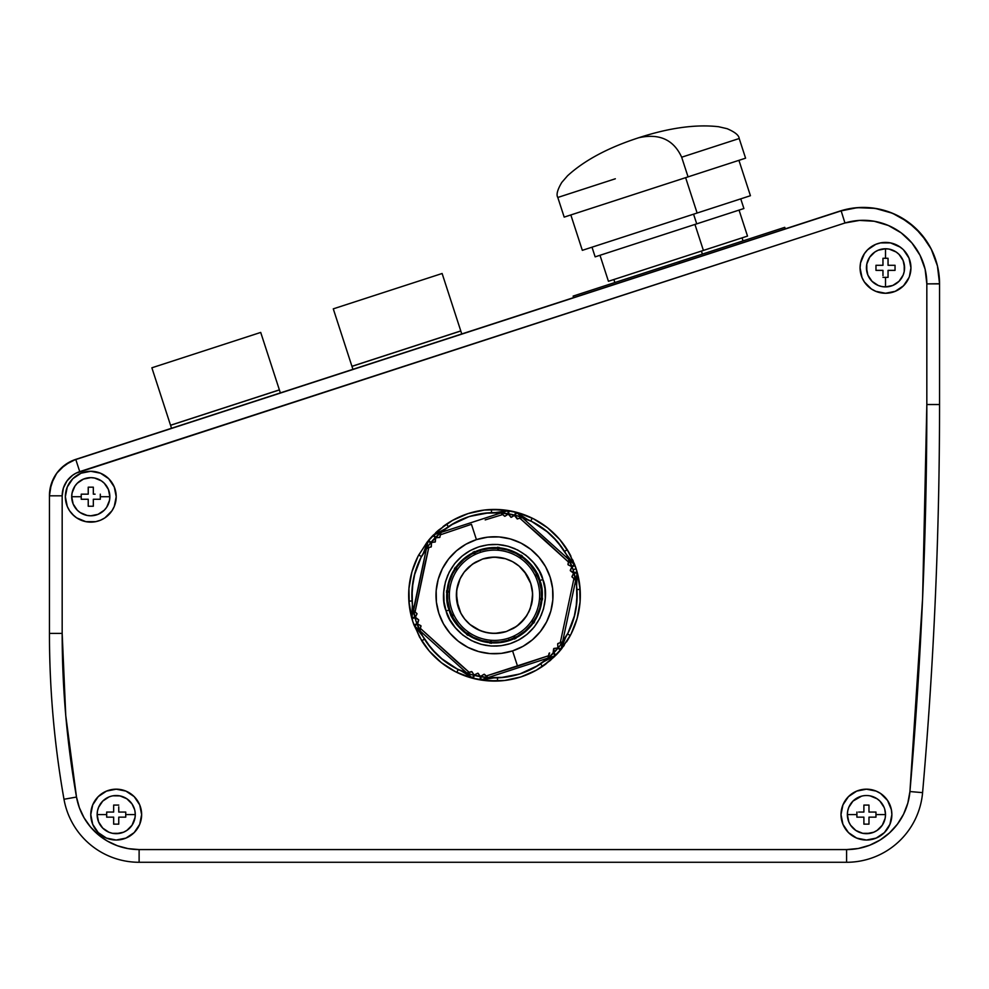 <?xml version="1.0" encoding="UTF-8"?>
<svg xmlns="http://www.w3.org/2000/svg" width="989" height="989" viewBox="0 0 989 989"><rect width="100%" height="100%" fill="white"/><g stroke="black" fill="none" stroke-linecap="round" stroke-linejoin="round"><path stroke-width="1.48" d="M479.764 549.909C513.538 539.623 537.361 566.672 539.846 580.531L542.874 579.542C540.217 564.756 514.799 535.914 478.787 546.892C443.196 559.181 439.586 597.455 446.126 610.979L449.154 609.99C443.023 597.319 446.398 561.431 479.764 549.909A47.682 47.682 0 0 1 539.846 580.531A47.682 47.682 0 0 1 509.236 640.612C475.462 650.898 451.639 623.849 449.154 609.99L446.126 610.979L444.073 601.918L443.74 592.065L445.409 581.94L449.179 572.174L454.878 563.371L462.086 556.065L470.245 550.552L478.787 546.892L487.849 544.84L497.69 544.494L507.814 546.175L517.593 549.946L526.383 555.633L533.689 562.84L539.203 570.999L542.874 579.542L544.927 588.603L545.26 598.456L543.591 608.581L539.821 618.348L534.122 627.15L526.914 634.456L518.755 639.97L510.213 643.629L501.151 645.681L491.31 646.027L481.186 644.346L471.407 640.575L462.617 634.889L455.311 627.681L449.797 619.522L446.126 610.979C448.783 625.765 474.201 654.607 510.213 643.629C545.804 631.341 549.414 593.066 542.874 579.542L539.846 580.531C545.977 593.202 542.602 629.091 509.236 640.612A47.682 47.682 0 0 1 449.154 609.99A47.682 47.682 0 0 1 479.764 549.909M456.98 668.898L443.332 660.17L456.98 668.898L472.062 674.807L456.98 668.898L458.191 669.516L456.794 672.372A85.833 85.833 0 0 0 479.9 679.839A3.177 3.177 0 0 0 481.42 679.727L487.849 677.638L481.42 679.727L493.87 677.91L481.42 679.727A3.177 3.177 0 0 1 479.9 679.839A85.833 85.833 0 0 1 473.434 678.466L456.794 672.372A85.833 85.833 0 0 1 421.759 640.823L413.946 624.9A85.833 85.833 0 0 1 411.906 618.62L408.877 601.164A85.833 85.833 0 0 1 418.681 555.039L428.558 540.328A85.833 85.833 0 0 1 432.972 535.42L446.571 524.059A85.833 85.833 0 0 1 467.982 513.625L484.412 510.027L501.238 509.694L517.803 512.648L533.467 518.78L547.634 527.854L559.762 539.512L569.392 553.321L576.13 568.737L573.101 569.713L576.13 568.737A85.833 85.833 0 0 0 575.054 565.621L572.075 566.709L575.054 565.621A85.833 85.833 0 0 1 576.13 568.737L579.739 585.167L580.061 601.992L577.106 618.558L570.974 634.221L561.9 648.401L550.243 660.528L536.434 670.146L521.018 676.896A85.833 85.833 0 0 1 497.578 681.038L481.668 680.123M615.331 178.774L557.796 197.466C556.102 194.734 557.437 189.703 561.814 182.384L567.55 175.782C584.462 160.317 608.173 147.645 638.671 137.755C659.304 133.181 673.633 139.672 681.668 157.214L739.203 138.522L681.668 157.214L688.06 176.87L745.582 158.178L688.06 176.87L681.668 157.214C673.633 139.672 659.304 133.181 638.671 137.755C669.17 127.828 695.799 124.144 718.558 126.716L727.088 128.681C734.938 132.031 738.968 135.32 739.203 138.522L745.582 158.178M118.754 806.789L118.754 812.068L118.754 810.288L118.754 812.068L125.739 812.068L124.033 812.068L125.739 812.068L125.739 814.602L135.283 814.602L134.912 810.881L135.283 814.602A19.075 19.075 0 0 1 116.208 833.678A19.075 19.075 0 0 0 135.283 814.602A19.075 19.075 0 0 0 116.208 795.527A19.075 19.075 0 0 1 135.283 814.602L125.739 814.602L125.739 817.149L118.754 817.149L118.754 824.146L113.661 824.146L113.661 817.149L106.676 817.149L106.676 814.602L97.132 814.602A19.075 19.075 0 0 0 116.208 833.678A19.075 19.075 0 0 0 135.283 814.602L135.085 817.334A3.177 3.177 0 0 1 135.085 817.334A3.177 3.177 0 0 0 135.085 817.359L132.069 825.209L133.824 821.908M480.555 552.332A45.135 45.135 0 0 1 537.435 581.309A45.135 45.135 0 0 1 508.445 638.189A45.135 45.135 0 0 1 451.565 609.212A45.135 45.135 0 0 1 480.555 552.332L479.962 550.514A47.052 47.052 0 0 0 449.76 609.805A47.052 47.052 0 0 0 509.038 640.007L508.445 638.189L509.038 640.007L500.026 641.985L490.804 642.158L481.73 640.538L473.138 637.176L465.374 632.206L458.723 625.814L453.457 618.249L449.76 609.805L447.782 600.793L447.597 591.57L449.216 582.484L452.579 573.904L457.548 566.128L463.94 559.49L471.506 554.211L479.962 550.514L488.974 548.536L498.196 548.351L507.27 549.983L515.862 553.346L523.626 558.315L530.277 564.707L535.543 572.272L539.24 580.716L541.218 589.728L541.403 598.951L539.784 608.037L536.421 616.617L531.452 624.393L525.06 631.031L517.494 636.31L509.038 640.007A47.052 47.052 0 0 0 539.24 580.716A47.052 47.052 0 0 0 479.962 550.514L480.555 552.332A45.135 45.135 0 0 1 537.435 581.309A45.135 45.135 0 0 1 508.445 638.189A45.135 45.135 0 0 1 451.565 609.212A45.135 45.135 0 0 1 480.555 552.332M457.153 661.888L469.256 672.396L471.963 671.729L474.04 675.005L477.798 673.237L480.481 676.439L483.98 674.288L486.18 675.994L517.556 666.227L512.574 650.898A58.499 58.499 0 0 1 438.856 613.341A58.499 58.499 0 0 1 476.426 539.623L471.444 524.294L440.315 534.826L439.759 537.386L435.383 537.905L435.247 541.91L431.142 542.615L431.315 546.657L428.744 547.696L425.122 563.31L415.071 611.968L417.012 613.736L415.232 617.68L418.668 619.893L417.185 623.713L420.943 625.864L420.424 628.423L457.153 661.888M474.04 675.005L471.765 671.618A0.63 0.63 0 0 0 471.345 671.605L466.783 672.965L420.115 630.945L420.82 625.691M477.452 673.336L477.6 673.262A0.63 0.63 0 0 0 477.452 673.336L474.275 675.116A0.63 0.63 0 0 0 474.769 675.042L473.879 674.832M480.246 676.34A0.63 0.63 0 0 0 480.975 676.34L483.98 674.288A0.63 0.63 0 0 1 484.622 674.436L487.045 676.847L486.18 675.994L548.685 655.695L547.943 658.118L488.207 677.527L487.045 676.847L487.565 677.366M549.167 653.21A0.63 0.63 0 0 0 549.031 653.519L547.943 658.118L549.649 652.975A0.63 0.63 0 0 0 549.464 653.012L549.649 652.975M553.716 652.233L554.025 648.425A0.63 0.63 0 0 0 553.593 649.056L553.098 652.901M573.793 573.088L571.988 576.785L575.66 580.407L562.593 641.836L558.13 643.406A0.63 0.63 0 0 0 557.672 644.074L557.92 647.77M431.303 542.442L435.247 541.91L435.716 537.645L439.759 537.386L441.057 532.403L500.793 512.994L504.773 516.258L508.198 514.095L511.078 517.272L514.231 515.479A0.63 0.63 0 0 1 514.379 515.417L517.247 518.916L522.217 517.556L519.744 518.125L522.217 517.556L568.885 559.576L568.007 564.225A0.63 0.63 0 0 0 568.354 564.954L571.679 566.586M508.915 514.354L510.683 517A0.63 0.63 0 0 0 511.078 517.272L511.078 517.272A0.63 0.63 0 0 0 511.548 517.185L514.231 515.479M415.207 617.42L417.012 613.736L413.34 610.114L426.407 548.685L431.315 546.67M472.062 674.807L488.01 677.663L504.217 677.341L520.041 673.868A82.656 82.656 0 0 0 573.101 569.713A82.656 82.656 0 0 0 468.959 516.654A82.656 82.656 0 0 1 573.101 569.713A82.656 82.656 0 0 1 520.041 673.868A82.656 82.656 0 0 1 415.899 620.795A82.656 82.656 0 0 1 468.959 516.654A82.656 82.656 0 0 0 415.899 620.795A82.656 82.656 0 0 0 520.041 673.868L538.325 665.337M858.613 817.149L856.894 817.149L856.894 814.602L847.363 814.602A19.075 19.075 0 0 0 866.438 833.678A19.075 19.075 0 0 0 885.514 814.602L875.97 814.602L875.97 817.149L868.972 817.149L868.972 824.146L863.891 824.146L863.891 817.149L856.894 817.149L863.891 817.149L863.891 824.146L863.891 818.917M82.952 499.26L81.234 499.26L81.234 496.713L71.703 496.713A19.075 19.075 0 0 0 90.778 515.788A19.075 19.075 0 0 0 109.853 496.713L100.309 496.713L100.309 499.26L93.325 499.26L93.325 506.244L88.231 506.244L88.231 499.26L81.234 499.26L81.234 494.166L88.231 494.166L84.695 494.166L88.231 494.166L88.231 492.398L88.231 494.166L81.259 494.166M888.048 275.647L888.048 277.365L885.514 277.365L885.514 286.909A19.075 19.075 0 0 0 904.576 267.834A19.075 19.075 0 0 0 885.514 248.758L885.514 258.29L888.048 258.29L888.048 265.287L895.045 265.287L895.045 270.368L888.048 270.368L888.048 277.365L888.048 270.368L895.045 270.368L889.816 270.368M865.647 795.552L866.438 795.527A19.075 19.075 0 0 0 847.363 814.602A19.075 19.075 0 0 0 866.438 833.678A19.075 19.075 0 0 0 885.514 814.602A19.075 19.075 0 0 0 866.438 795.527A19.075 19.075 0 0 1 885.514 814.602A19.075 19.075 0 0 1 866.438 833.678L873.732 832.231L870.159 833.319L862.717 833.319L866.438 833.678A19.075 19.075 0 0 1 847.363 814.602L847.734 810.881L847.363 814.602A19.075 19.075 0 0 1 866.438 795.527L865.672 795.552M90.778 515.788A19.075 19.075 0 0 0 109.853 496.713A19.075 19.075 0 0 0 90.778 477.638A19.075 19.075 0 0 1 109.853 496.713A19.075 19.075 0 0 1 90.778 515.788L98.072 514.329L90.778 515.788L87.057 515.417L90.778 515.788A19.075 19.075 0 0 1 71.703 496.713L73.149 504.007L71.703 496.713L72.073 492.992L71.703 496.713A19.075 19.075 0 0 1 90.778 477.638L83.472 479.096L90.778 477.638L94.499 478.008L90.778 477.638A19.075 19.075 0 0 0 71.703 496.713A19.075 19.075 0 0 0 90.778 515.788L90.778 515.788M904.576 267.834A19.075 19.075 0 0 0 885.514 248.758A19.075 19.075 0 0 0 866.438 267.834A19.075 19.075 0 0 1 885.514 248.758A19.075 19.075 0 0 1 904.576 267.834L903.13 260.527L904.218 264.112L904.218 271.555L904.576 267.834A19.075 19.075 0 0 1 885.514 286.909L892.807 285.45L885.514 286.909L881.792 286.538L885.514 286.909A19.075 19.075 0 0 1 866.438 267.834L867.885 275.127L866.797 271.555L866.797 264.112L866.438 267.834A19.075 19.075 0 0 0 885.514 286.909A19.075 19.075 0 0 0 904.576 267.834M842.937 824.344L841.009 814.602A25.43 25.43 0 0 1 866.438 789.173A25.43 25.43 0 0 1 891.868 814.602A25.43 25.43 0 0 1 866.438 840.032A25.43 25.43 0 0 1 841.009 814.602L842.937 804.873L848.451 796.627L856.697 791.113L866.438 789.173L876.167 791.113L880.569 793.462L887.578 800.472L891.373 809.645L891.868 814.602L889.927 824.344L884.413 832.59L876.167 838.103L866.438 840.032L856.697 838.103L848.451 832.59L842.937 824.344L845.286 828.733M141.637 814.602A25.43 25.43 0 0 1 116.208 840.032A25.43 25.43 0 0 1 90.778 814.602L92.706 804.873L98.22 796.627L106.478 791.113L116.208 789.173L125.937 791.113L134.195 796.627L139.709 804.873L141.637 814.602L139.709 824.344L134.195 832.59L125.937 838.103L116.208 840.032L106.478 838.103L98.22 832.59L92.706 824.344L90.778 814.602A25.43 25.43 0 0 1 116.208 789.173A25.43 25.43 0 0 1 141.637 814.602M111.918 482.583L108.753 478.725L114.267 486.984L116.208 496.713A25.43 25.43 0 0 1 90.778 522.143A25.43 25.43 0 0 1 65.348 496.713L67.277 486.984L65.348 496.713A25.43 25.43 0 0 1 90.778 471.283A25.43 25.43 0 0 1 116.208 496.713L114.267 506.442L111.918 510.843L104.908 517.865L100.507 520.214L95.735 521.66L85.82 521.66L76.648 517.865L72.444 514.342M906.653 253.703L903.489 249.846L909.002 258.104L910.943 267.834A25.43 25.43 0 0 1 885.514 293.263A25.43 25.43 0 0 1 860.071 267.834L860.566 262.864L864.361 253.703L867.526 249.846L875.772 244.332L880.544 242.886L890.471 242.886L900.324 247.163M540.649 663.829L542.429 666.462A85.833 85.833 0 0 1 521.018 676.896L504.588 680.494L487.762 680.828L471.197 677.873L455.533 671.741L441.366 662.667L429.238 651.009L419.608 637.2L412.87 621.784L409.261 605.355L408.939 588.529L411.894 571.963L418.026 556.288L427.1 542.12L438.757 529.993L452.566 520.375L467.982 513.625A85.833 85.833 0 0 0 446.571 524.059L448.338 526.68L446.571 524.059A85.833 85.833 0 0 0 442.998 526.593M438.424 530.277A85.833 85.833 0 0 0 435.593 532.836M431.649 648.932L422.39 635.643L415.899 620.795L412.425 604.971L412.104 588.776L414.947 572.816L420.857 557.734L429.597 544.086L420.857 557.734L421.487 556.535L418.681 555.039A85.833 85.833 0 0 0 408.877 601.164L412.03 600.941L408.877 601.164A85.833 85.833 0 0 0 413.946 624.9L421.759 640.823A85.833 85.833 0 0 0 456.794 672.372L473.434 678.466A3.177 3.177 0 0 1 472.087 677.749L461.455 671.024L472.087 677.749A3.177 3.177 0 0 0 473.434 678.466L474.213 675.388L473.434 678.466M480.444 676.711L481.42 679.727L480.444 676.711L479.9 679.839A85.833 85.833 0 0 0 545.99 663.928M882.967 275.647L882.967 270.368L882.967 272.148L882.967 270.368L881.187 270.368L882.967 270.368L882.967 273.904M875.994 270.368L881.187 270.368L875.97 270.368L875.97 265.287L882.967 265.287L879.431 265.287L882.967 265.287L882.967 258.29L882.967 263.519L882.967 258.29L885.514 258.29L885.514 248.758L878.207 250.205L885.514 248.758L889.235 249.129L885.514 248.758A19.075 19.075 0 0 0 866.438 267.834A19.075 19.075 0 0 0 885.514 286.909L885.514 277.365L882.967 277.365L888.048 277.365L888.048 270.368L888.048 273.904M88.231 490.643L88.231 494.166L88.231 487.181L88.231 492.398L88.231 487.181L93.325 487.181L93.325 494.166L93.325 490.631L93.325 494.166L95.092 494.166L93.325 494.166L93.325 490.643M108.382 812.068L113.661 812.068L111.893 812.068L113.661 812.068L113.661 805.071L118.754 805.071L113.661 805.071L113.661 812.068L106.676 812.068L106.676 814.602L106.676 812.068L110.113 812.068M858.613 812.068L863.891 812.068L862.111 812.068L863.891 812.068L863.891 810.288L863.891 812.068L860.368 812.068M856.944 812.068L856.894 814.602L856.894 812.068M863.891 805.12L863.891 810.288L863.891 805.071L868.972 805.071L868.972 812.068L868.972 808.532L868.972 812.068L875.97 812.068L870.753 812.068L875.97 812.068L875.97 814.602L885.514 814.602L885.476 813.44A9.531 9.531 0 0 1 885.464 813.391L885.476 813.44M678.949 261.714L679.443 263.235L678.949 261.714L573.138 296.094L784.771 227.334L678.949 261.714M743.876 208.531L595.155 256.856L696.726 223.86L693.573 214.18L696.726 223.86L743.901 208.531L740.749 198.851M697.121 213.031L750.428 195.711L697.121 213.031L685.624 177.661L697.121 213.031L582.348 250.328L693.573 214.18M701.411 251.082L702.388 254.099L701.411 251.082L747.511 236.099L703.402 250.427L694.946 224.429L703.402 250.427L608.445 281.284L703.402 250.427M839.673 211.164L75.807 459.366L65.175 464.781L56.732 473.224L51.317 483.856L49.45 495.637A38.151 38.151 0 0 1 75.807 459.366L839.673 211.164A76.289 76.289 0 0 1 939.55 283.719L937.436 265.917L931.23 249.092L921.266 234.17L908.1 222.006L892.449 213.241L875.191 208.37L857.265 207.665L839.673 211.164L857.265 207.665L875.191 208.37M874.202 221.252L859.49 220.411L844.952 222.995L76.054 473.162L79.738 471.629L75.807 459.539L841.144 210.867L844.952 222.995A63.58 63.58 0 0 1 926.829 283.88L939.55 283.88A76.289 76.289 0 0 0 841.144 210.867L841.342 211.473L841.144 210.867A76.289 76.289 0 0 1 939.55 283.88L939.55 404.526A4450.5 4450.5 0 0 1 922.589 792.646A76.289 76.289 0 0 1 846.584 862.284L139.115 862.284A76.289 76.289 0 0 1 63.988 799.26A953.68 953.68 0 0 1 49.45 633.405L49.45 495.823A38.151 38.151 0 0 1 75.807 459.539A38.151 38.151 0 0 0 49.45 495.823L49.45 633.405L62.171 633.405L62.171 495.81L49.45 495.823L62.171 495.823L62.171 633.405L49.45 633.405A953.68 953.68 0 0 0 63.988 799.26L76.499 797.047A940.959 940.959 0 0 1 62.171 633.405L65.756 715.541L76.499 797.047L63.988 799.26A76.289 76.289 0 0 0 139.115 862.284L846.584 862.284A76.289 76.289 0 0 0 922.589 792.646A4450.5 4450.5 0 0 0 939.55 404.526L939.55 283.719L926.829 283.88L926.829 404.526L939.55 404.526L926.829 404.526A4437.779 4437.779 0 0 1 909.929 791.546L922.589 792.646L909.929 791.546A63.58 63.58 0 0 1 846.584 849.576L846.584 862.284L846.584 849.576L139.115 849.576L139.115 862.284L139.115 849.576A63.58 63.58 0 0 1 76.499 797.047L79.38 807.753L84.065 817.792L90.419 826.866L98.257 834.704L107.282 841.033M931.23 249.092L926.693 241.341L915.048 227.705L900.534 217.16L892.449 213.241M70.281 461.653L60.626 468.662L56.732 473.224M53.604 478.317L49.92 489.679M742.047 237.867L743.048 240.896M618.31 278.082L624.034 276.215M557.796 197.466L564.187 217.11L688.06 176.87L564.2 217.11M685.624 177.661L688.06 176.87M718.867 166.857L723.899 165.225M694.946 224.429L696.726 223.86M733.269 211.98L737.46 210.62M601.077 254.927L604.798 253.728M461.764 333.961L460.8 330.994L351.96 366.363L352.925 369.317L351.96 366.363L460.8 330.994L461.764 333.961M442.12 273.496L333.281 308.852L351.936 366.301L460.775 330.932L442.12 273.496L333.281 308.852L351.936 366.301L460.775 330.932L442.12 273.496M280.357 392.893L279.405 389.938L170.553 425.295L171.517 428.262L170.553 425.295L279.38 389.876L260.713 332.428L151.873 367.797L170.541 425.245L151.873 367.797L260.713 332.428L279.38 389.876L170.541 425.245L279.405 389.938L280.357 392.893M874.251 817.149L868.972 817.149L872.508 817.149L868.985 817.149L868.972 824.146L868.972 818.917M124.033 817.149L118.754 817.149L122.29 817.149L118.754 817.149L118.754 824.146L118.754 818.917M113.661 822.428L113.661 817.149L113.661 822.428M108.382 817.149L113.661 817.149L110.138 817.149L113.661 817.149L113.661 818.917M98.591 499.26L93.325 499.26L100.297 499.26L100.309 496.713L109.853 496.713L108.394 489.419L109.853 496.713L109.482 500.434L109.853 496.713A19.075 19.075 0 0 0 90.778 477.638A19.075 19.075 0 0 0 71.703 496.713L81.234 496.713L81.234 494.166M93.325 502.783L93.325 499.26L93.325 506.244L93.325 499.26L95.092 499.26M88.231 504.538L88.231 499.26L88.231 504.538M81.259 499.26L88.231 499.26L88.231 506.232L93.325 506.244L93.325 504.551M888.048 260.008L888.048 265.287L888.048 261.751L888.048 265.287L895.045 265.287L889.816 265.287M874.906 283.695L878.207 285.45L872.026 281.321L867.885 275.127M67.277 486.984L72.79 478.725L81.049 473.212L76.648 475.573M116.801 795.539L116.208 795.527A19.075 19.075 0 0 0 97.132 814.602A19.075 19.075 0 0 0 116.208 833.678L123.501 832.231L119.929 833.319L112.486 833.319L116.208 833.678A19.075 19.075 0 0 1 97.132 814.602L98.591 821.908L97.132 814.602L97.503 810.881L97.132 814.602A19.075 19.075 0 0 1 116.208 795.527L114.848 795.576M113.043 795.799L119.929 795.898L126.802 798.741L132.069 804.008L134.628 809.67M119.929 795.898L118.631 795.688M109.396 796.788L111.127 796.219M100.346 804.008L98.591 807.308L102.72 801.115L108.914 796.986M885.143 818.323L885.514 814.602L885.143 818.323L882.299 825.209L877.033 830.463L873.732 832.231M885.378 812.34L884.932 809.979M884.735 809.249L885.514 814.602A19.075 19.075 0 0 0 866.438 795.527A19.075 19.075 0 0 0 847.363 814.602L856.894 814.602L856.894 817.149L863.891 817.149L860.368 817.149M847.734 810.881L848.809 807.308L852.951 801.115L861.506 796.182M847.561 817.334L847.561 817.334A3.177 3.177 0 0 1 847.561 817.359L848.809 821.908L847.363 814.602M107.331 841.058L117.37 845.743L128.076 848.611L139.115 849.576L846.584 849.576L858.316 848.488L869.628 845.249L880.161 839.982L889.544 832.874L897.443 824.146L903.612 814.12L907.815 803.117L909.929 791.546L922.601 598.221L926.829 404.526L926.829 283.88L925.123 269.218L920.067 255.335L911.945 242.997L901.226 232.885M90.914 817.198L91.26 819.572M95.735 471.765L90.778 471.283L100.507 473.212L108.753 478.725M65.83 501.67L67.277 506.442L65.348 496.713M67.277 506.442L69.626 510.843L73.952 515.788M903.489 285.809L909.002 277.563L903.489 285.809L895.243 291.322L885.514 293.263L875.772 291.322L871.383 288.973L864.361 281.964L862.012 277.563L860.071 267.834A25.43 25.43 0 0 1 885.514 242.404A25.43 25.43 0 0 1 910.943 267.834L909.46 276.376M901.189 232.86L888.394 225.492L874.239 221.264M76.054 473.162L72.654 475.239L67.017 480.864L63.407 487.96L62.171 495.823A25.43 25.43 0 0 1 79.738 471.629L844.952 222.995L842.257 214.415M898.939 246.236L902.908 249.277M81.049 473.212L90.778 471.283M134.195 832.59L130.338 835.754M841.144 210.867L75.807 459.539L79.738 471.629M554.767 656.375L544.692 664.88M558.006 648.166L561.109 648.821L558.006 648.166L560.442 650.193A3.177 3.177 0 0 0 561.109 648.821L562.518 642.22L561.109 648.821L565.757 637.139L561.109 648.821A3.177 3.177 0 0 1 560.442 650.193A85.833 85.833 0 0 1 556.028 655.101A85.833 85.833 0 0 0 560.442 650.193L570.319 635.482L561.579 648.809A85.833 85.833 0 0 1 560.738 649.847M580.123 589.357A85.833 85.833 0 0 1 570.319 635.482A85.833 85.833 0 0 0 576.13 568.737A85.833 85.833 0 0 1 577.094 571.902A3.177 3.177 0 0 1 577.143 573.422L576.636 586.007L577.143 573.422A3.177 3.177 0 0 0 577.094 571.902L574.028 572.767L577.094 571.902L580.123 589.357L576.97 589.58L580.123 589.357M577.564 573.632L579.888 586.601M574.411 563.94L567.241 549.699L574.411 563.94A85.833 85.833 0 0 1 574.893 565.201M532.206 518.149A85.833 85.833 0 0 1 567.241 549.699A85.833 85.833 0 0 0 509.1 510.683A85.833 85.833 0 0 1 515.566 512.055A3.177 3.177 0 0 1 516.913 512.772L527.545 519.497L516.913 512.772L521.92 517.284L516.913 512.772A3.177 3.177 0 0 0 515.566 512.055L514.787 515.133L515.566 512.055L532.206 518.149L530.809 520.993L532.206 518.149L517.296 512.512M508.556 513.81L507.58 510.794L508.556 513.81L509.1 510.683A3.177 3.177 0 0 0 507.58 510.794L501.151 512.871L507.58 510.794L495.13 512.611L507.58 510.794A3.177 3.177 0 0 1 509.1 510.683L509.1 510.683A85.833 85.833 0 0 0 491.422 509.483L507.332 510.398M467.982 513.625A85.833 85.833 0 0 1 491.422 509.483A85.833 85.833 0 0 0 467.982 513.625M563.47 646.361A85.833 85.833 0 0 0 564.274 645.248M566.586 641.849A85.833 85.833 0 0 0 570.319 635.482L567.513 633.986L570.319 635.482M573.237 561.084A85.833 85.833 0 0 0 572.668 559.823M570.888 556.115A85.833 85.833 0 0 0 567.241 549.699L564.546 551.392L567.241 549.699M574.189 564.348L566.388 554.47L574.189 564.348A3.177 3.177 0 0 1 575.054 565.621A3.177 3.177 0 0 0 574.189 564.348L572.062 566.709L574.189 564.348L569.182 559.836L574.424 564.583M560.442 650.193L558.019 648.166M553.753 652.888L556.028 655.101A3.177 3.177 0 0 1 554.73 655.905L543.591 661.752L554.73 655.905A3.177 3.177 0 0 0 556.028 655.101L553.753 652.888L554.73 655.905L548.314 657.994L554.73 655.905L553.753 652.888M540.662 663.842L542.429 666.462L556.028 655.101M497.467 677.861L497.578 681.038L497.467 677.861M480.431 676.723L479.9 679.839L497.578 681.038M424.454 639.129L421.759 640.823L424.454 639.129M456.794 672.372L458.191 669.528M414.811 626.173L422.612 636.051L414.811 626.173A3.177 3.177 0 0 1 413.946 624.9L416.925 623.812L413.946 624.9A3.177 3.177 0 0 0 414.811 626.173L416.938 623.812L414.811 626.173L419.818 630.685L414.576 625.938M414.972 617.754L411.906 618.62A3.177 3.177 0 0 1 411.857 617.099L412.364 604.514L411.857 617.099A3.177 3.177 0 0 0 411.906 618.62L414.972 617.754L411.857 617.099L413.266 610.497L411.857 617.099L414.972 617.754M408.877 601.164L411.906 618.62M446.571 524.059L432.972 535.42L435.247 537.633L432.972 535.42A85.833 85.833 0 0 0 428.558 540.328A3.177 3.177 0 0 0 427.891 541.7L426.482 548.302L427.891 541.7L423.243 553.383L427.891 541.7A3.177 3.177 0 0 1 428.558 540.328L418.681 555.039L421.487 556.535M430.994 542.355L427.891 541.7L430.994 542.355L428.558 540.328L430.981 542.355M432.972 535.42A3.177 3.177 0 0 1 434.27 534.616L445.409 528.769L434.27 534.616A3.177 3.177 0 0 0 432.972 535.42M491.533 512.661L491.422 509.483L491.533 512.661M508.569 513.798L509.1 510.683L491.422 509.483M864.361 281.964L864.831 282.644M866.797 264.112L869.652 257.239L874.906 251.972L878.207 250.205M889.235 249.129L896.108 251.972L899.001 254.346L903.13 260.527M904.218 271.555L903.13 275.127L899.001 281.321L892.807 285.45M881.792 286.538L878.207 285.45M69.626 510.843L70.108 511.523M114.267 506.442L114.823 504.971M94.499 478.008L101.373 480.852L104.265 483.225L108.394 489.419M109.482 500.434L106.639 507.308L104.265 510.2L98.072 514.329M87.057 515.417L80.183 512.574L77.29 510.2L73.149 504.007M72.073 492.992L74.917 486.118L77.29 483.225L83.472 479.096M141.155 809.645L139.709 804.873M137.347 800.472L134.195 796.627M111.25 789.667L110.434 789.84M98.22 832.59L102.077 835.754M111.25 839.55L116.208 840.032M110.113 817.149L106.688 817.149L106.676 814.602L97.132 814.602A19.075 19.075 0 0 1 116.208 795.527A19.075 19.075 0 0 1 135.283 814.602L134.912 818.323M132.069 825.209L126.802 830.463L123.501 832.231M112.486 833.319L108.914 832.231L102.72 828.09L98.591 821.908M97.503 810.881L98.591 807.308M876.167 791.113L871.396 789.667M861.468 789.667L860.653 789.84M861.468 839.55L866.438 840.032M870.159 795.898L877.033 798.741L879.926 801.115L884.055 807.308M862.717 833.319L855.844 830.463L850.577 825.209L848.809 821.908M562.432 548.178L552.431 536.31M548.339 532.539L531.563 521.388M574.028 572.767L577.143 573.422L575.734 580.024L577.143 573.422L574.028 572.767M567.921 633.232L574.856 614.614M575.957 609.298L577.131 593.326M500.273 677.712L519.336 674.09M474.213 675.388L472.087 677.749L467.08 673.225L472.087 677.749L474.213 675.388M426.568 642.343L436.569 654.211M440.661 657.982L457.437 669.133M421.079 557.289L414.144 575.907M413.043 581.223L411.869 597.195M435.247 537.633L434.27 534.616L440.686 532.527L434.27 534.616L435.247 537.633M488.727 512.809L469.664 516.431M516.938 515.714L532.02 521.611L516.938 515.714L500.99 512.858L484.783 513.18L468.959 516.654L450.675 525.184M514.787 515.133L516.913 512.772L514.787 515.133M877.688 265.287L875.994 265.287M100.309 494.166L100.309 496.713L100.309 494.166M93.325 488.887L93.325 490.631L93.325 487.194L88.231 487.181M82.952 494.166L84.695 494.166M868.972 806.789L868.972 805.083M889.84 270.368L895.033 270.368L895.045 265.287L893.339 265.287M879.444 270.368L882.967 270.368L875.97 270.368L875.97 265.287M882.954 265.287L879.444 265.287M888.048 261.739L888.048 258.314L885.514 258.29L882.967 258.29L882.967 261.739M882.967 261.764L882.967 265.287M891.571 265.287L889.84 265.287M84.708 499.26L81.234 499.26M95.105 499.26L96.848 499.26M113.661 818.929L113.661 824.121L118.754 824.146L118.754 822.44M113.661 805.083L113.661 808.52M118.754 812.056L118.754 808.532M122.302 817.149L125.727 817.149L125.739 814.602L125.739 812.068L122.302 812.068M122.277 812.068L118.754 812.068M118.754 820.672L118.754 818.929M863.891 818.929L863.891 824.121L868.972 824.146L868.972 822.44M863.891 808.532L863.891 812.068L863.891 805.071L868.972 805.071M868.972 812.056L868.972 808.532M872.521 817.149L875.957 817.149L875.97 814.602L875.97 812.068L872.521 812.068M872.508 812.068L868.972 812.068M868.972 820.672L868.972 818.929M532.02 521.611L545.668 530.351L532.02 521.611M574.053 617.692L568.143 632.787L559.403 646.435L568.143 632.787L574.053 617.692L576.896 601.745L576.575 585.55L573.101 569.713L566.61 554.878L557.351 541.576L545.668 530.351M520.041 673.868L534.888 667.377L548.178 658.105L559.403 646.435M468.959 516.654L454.112 523.144L440.822 532.416L429.597 544.086M431.649 648.945L443.332 660.17M420.943 625.864L420.993 626.297A0.63 0.63 0 0 0 420.646 625.555L417.321 623.935M417.519 624.084L418.644 620.375A0.63 0.63 0 0 0 418.359 619.534L415.281 617.185M417.012 613.946L416.938 614.157A0.63 0.63 0 0 0 416.789 613.365L417.012 613.736M431.216 546.868L430.87 547.115A0.63 0.63 0 0 0 431.328 546.447L431.488 542.343A0.63 0.63 0 0 1 431.649 542.318M439.573 537.497L439.351 537.546A0.63 0.63 0 0 0 439.969 537.002L439.759 537.386M501.46 513.18L504.378 516.073A0.63 0.63 0 0 0 505.181 516.147L508.198 514.095M517.062 518.805L516.913 518.644A0.63 0.63 0 0 0 517.68 518.904L515.121 515.689M573.459 572.458L570.332 570.628L571.778 567.29A0.63 0.63 0 0 0 571.815 566.808L570.356 570.146A0.63 0.63 0 0 0 570.641 570.987L573.719 573.336A0.63 0.63 0 0 0 573.768 572.841L572.062 576.364A0.63 0.63 0 0 0 572.211 577.156L571.988 576.575M557.957 647.511L557.685 643.864M557.796 647.98L554.186 648.401L557.351 648.203M480.085 676.167L478.317 673.521A0.63 0.63 0 0 0 477.6 673.262M469.256 672.396L466.783 672.965L469.256 672.396L420.424 628.423L419.929 630.314M420.115 630.945L466.783 672.965M415.071 611.968L413.34 610.114A0.63 0.63 0 0 0 413.563 610.732L415.071 611.968L428.744 547.696L426.852 548.203M431.043 543.01L431.142 542.615A0.63 0.63 0 0 1 431.488 542.343M435.247 541.91L434.814 542.12A0.63 0.63 0 0 0 435.407 541.465L435.247 541.91M435.383 537.905L435.716 537.645A0.63 0.63 0 0 0 435.284 538.276L435.383 537.905M440.315 534.826L441.057 532.403L440.315 534.826L471.444 524.294L476.426 539.623A58.499 58.499 0 0 1 550.144 577.18A58.499 58.499 0 0 1 512.574 650.898L517.556 666.227L548.685 655.695M569.071 559.848L568.576 562.098L569.071 559.848M557.771 643.678L562.593 641.836L560.256 642.825L573.929 578.553L571.988 576.785M485.191 519.917L502.82 514.527L485.191 519.917M568.057 564.657L568.576 562.098L544.432 539.809L519.744 518.125L517.247 518.916M571.481 566.437L568.193 564.843M426.407 548.685L413.563 610.732M502.82 514.527L501.435 513.155M500.793 512.994L441.057 532.403M519.744 518.125L568.576 562.098L569.071 560.207M568.885 559.576L522.217 517.556M575.437 579.789L573.929 578.553L560.256 642.825M562.593 641.836L575.66 580.407M488.207 677.527L547.943 658.118M512.574 650.898L523.082 646.299L532.49 639.747L540.439 631.477L546.62 621.821L550.811 611.14L552.826 599.853L552.591 588.381L550.144 577.18L545.545 566.672L538.98 557.264L530.722 549.315L521.055 543.134L510.386 538.956L499.086 536.94L487.626 537.163L476.426 539.623L465.918 544.222L456.51 550.774L448.561 559.045L442.38 568.7L438.189 579.381L436.174 590.668L436.409 602.14L438.856 613.341L443.455 623.849L450.02 633.257L458.278 641.206L467.945 647.387L478.614 651.566L489.914 653.581L501.374 653.358L512.574 650.898M510.213 643.629L507.852 644.346M500.929 645.718L496.243 646.089M491.038 646.002L485.29 645.285M481.05 644.309L474.114 641.861M471.407 640.575L463.013 635.198M460.849 633.405L455.719 628.176M452.282 623.626L450.119 620.103M444.049 601.695L443.665 597.01M443.752 591.793L444.481 586.044M445.446 581.804L447.906 574.869M449.179 572.174L454.557 563.767M456.362 561.604L461.591 556.486M466.128 553.049L469.664 550.873M478.787 546.892L481.149 546.175M488.072 544.803L492.757 544.432M497.962 544.519L503.71 545.236M507.95 546.212L514.886 548.66M517.593 549.946L525.987 555.311M528.151 557.116L533.281 562.345M536.718 566.895L538.881 570.418M544.951 588.826L545.335 593.511M545.248 598.728L544.519 604.477M543.554 608.717L541.094 615.653M539.821 618.348L534.443 626.754M532.638 628.917L527.409 634.036M522.872 637.472L519.336 639.648M517.803 636.867L525.468 631.514M498.246 547.721L488.9 547.906M471.197 553.655L463.532 558.995M490.754 642.801L500.1 642.615M454.408 568.527L456.176 569.454L454.408 568.527M456.671 568.724L455.175 567.402M475.004 553.37L474.361 551.479M498.567 549.241L498.963 547.276M521.24 555.163L520.301 556.931L521.24 555.163M521.03 557.437L522.353 555.929M536.384 575.771L538.288 575.128L536.384 575.771M540.526 599.322L542.491 599.717M534.592 621.994L532.824 621.055L534.592 621.994M532.329 621.784L533.825 623.107M513.996 637.151L514.639 639.042M490.433 641.28L490.037 643.246M467.76 635.358L468.699 633.59L467.76 635.358M467.97 633.084L466.647 634.592M452.616 614.75L450.712 615.393L452.616 614.75M448.474 591.199L446.509 590.804M473.138 552.06L474.213 553.753M497.603 547.164L497.677 549.167M537.707 573.904L536.001 574.968M542.59 598.37L540.587 598.444M515.862 638.461L514.787 636.768M491.397 643.357L491.323 641.354M451.293 616.617L452.999 615.554M446.41 592.151L448.413 592.077M877.317 798.939L878.455 799.804L877.317 798.939M880.346 801.547L881.384 802.759L880.346 801.547M883.115 805.355L883.548 806.196M100.581 803.661L101.694 802.227M103.041 800.806L104.414 799.606M461.999 575.277A38.151 38.151 0 0 0 506.294 631.538L494.809 633.405L487.342 632.725L480.085 630.574L470.047 624.541L464.706 619.077L460.812 613.155L456.72 600.546L456.733 589.901L460.12 578.726L464.175 572.124L469.342 566.586A38.151 38.151 0 0 0 464.175 572.124L472.309 564.237L482.706 558.983L494.253 557.116L505.466 558.723A38.151 38.151 0 0 0 482.706 558.983L490.396 557.339L498.048 557.277L505.466 558.723L512.623 561.69L519.126 566.128L526.445 574.411L530.772 583.461L532.601 593.425L531.489 604.588A38.151 38.151 0 0 0 509.1 560.021M513.427 628.374A38.151 38.151 0 0 0 524.751 618.496L516.678 626.297L506.294 631.538A38.151 38.151 0 0 0 506.306 631.538L498.654 633.183L491.038 633.244L483.695 631.847L476.587 628.942L470.047 624.541L464.706 619.077L460.812 613.155L458.216 607.036L461.22 613.897M532.379 590.779L530.784 583.473L532.28 589.976L532.601 597.035L530.327 608.371L526.914 615.381L519.633 623.96L513.452 628.374L506.294 631.538M475.697 562.061L473.014 563.742M469.528 566.425L467.043 568.786M464.36 571.889L462.568 574.386M460.305 578.342L459.057 581.149M457.61 585.537L456.856 589.073M456.423 592.93L456.411 597.368M456.621 599.742L458.216 607.048L456.386 593.598L457.462 586.131L460.12 578.726L464.175 572.124M462.506 616.036L465.09 619.559M467.809 622.514L470.455 624.875M474.25 627.595L476.883 629.091M480.901 630.908L483.918 631.909M487.528 632.762L491.261 633.269M495.736 633.393L498.815 633.158M513.291 628.46L515.998 626.779M519.46 624.108L522.13 621.562M524.603 618.681L526.507 616.023M528.645 612.278L529.881 609.521M531.353 605.095L532.119 601.621M532.577 597.64L532.589 593.239M505.466 558.723L512.623 561.69L519.126 566.128L524.368 571.531L530.772 583.461L527.78 576.624M526.544 574.56L523.947 571.012M521.327 568.143L518.644 565.72M514.923 563.038L512.228 561.48M508.074 559.613L505.156 558.637M501.262 557.722L497.788 557.252M493.326 557.128L490.21 557.351M531.489 604.588L528.781 611.981L524.751 618.496M469.342 566.586L475.548 562.148L482.706 558.983M785.254 228.842L784.771 227.334M750.428 195.711L738.931 160.342M747.511 236.099L739.055 210.101M608.433 281.284L599.989 255.286M614.861 282.545L613.872 279.516M582.323 250.328L570.838 214.959M595.143 256.856L592.003 247.188M573.62 297.615L573.138 296.094"/></g></svg>
